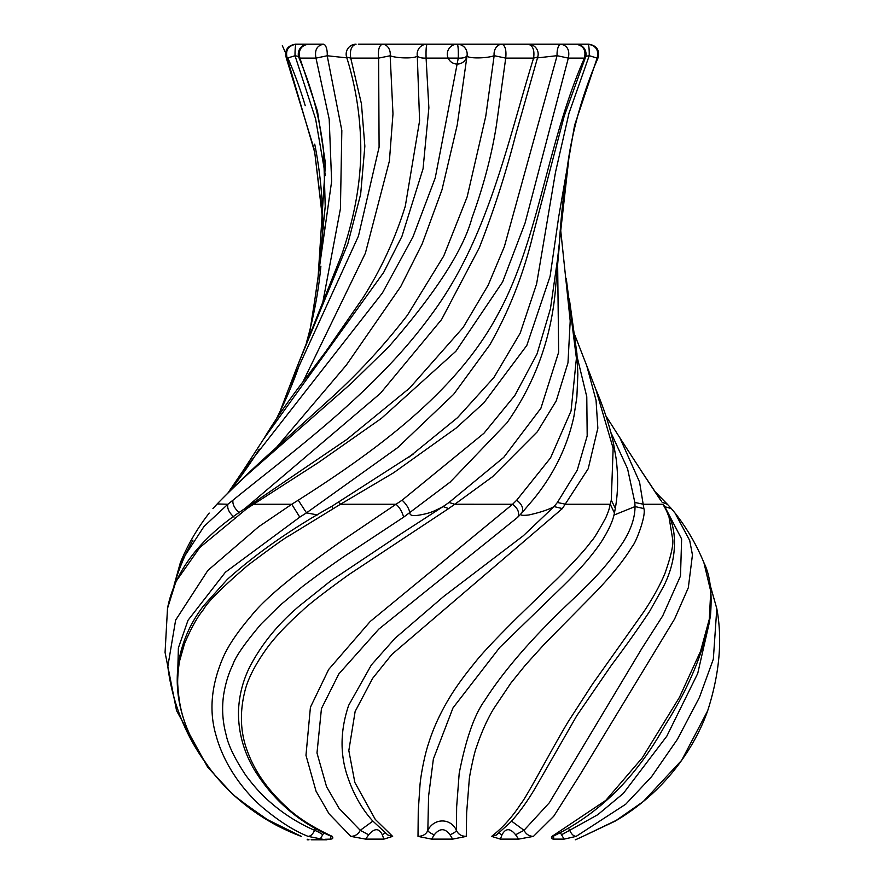 <?xml version="1.0" encoding="UTF-8"?>
<svg xmlns="http://www.w3.org/2000/svg" width="884" height="884" viewBox="0 0 884 884"><rect width="100%" height="100%" fill="white"/><g stroke="black" fill="none" stroke-linecap="round" stroke-linejoin="round"><path stroke-width="1.33" d="M325.467 839.259L325.312 839.8L326.914 839.8A206.602 178.911 -90 0 1 325.467 839.259L330.715 839.126L330.539 835.999M325.312 839.8L308.129 836.386C294.284 830.927 279.145 821.313 262.703 807.556C245.995 793.246 224.89 767.743 216.072 735.532C209.022 711.852 211.077 686.514 222.249 659.519C227.221 647.187 236.934 632.568 251.421 615.673C265.089 598.291 295.632 573.086 343.036 540.058L395.999 504.256C399.413 507.129 401.966 511.427 403.668 517.14L450.276 482.012L506.974 422.806C536.013 381.579 552.312 335.39 555.87 284.272L558.997 249.211C560.732 217.873 564.235 185.684 569.495 152.645L557.506 259.509L550.456 308.693L536.997 354.031L514.853 395.457L483.913 433.293L402.109 500.189L395.999 504.256L340.473 504.256L393.678 472.73L456.067 428.121L483.824 402.905L526.82 345.423L550.102 276.283L558.721 216.713L574.611 125.197L597.12 58.112C599.054 50.255 596.037 45.614 588.07 44.2L587.959 44.2M326.914 839.8L326.041 839.8M319.069 839.8L318.483 839.8M311.113 839.8L326.837 839.8M307.179 839.8L309.024 839.8A206.602 206.602 -90 0 1 307.356 839.259L307.179 839.8M358.34 44.2L576.103 44.2C583.418 45.614 586.18 50.255 584.412 58.112L585.23 58.046A9.934 9.934 0 0 0 576.103 44.2L588.07 44.2A9.934 1.182 90 0 1 589.23 55.681L597.109 58.112M585.783 56.333L589.23 55.681L568.976 113.251L555.506 172.214L536.599 283.952L520.179 333.191L493.858 377.578L457.525 417.668L409.182 457.006M318.87 44.2L298.284 44.2M707.653 710.824L681.686 760.284L643.265 801.545L615.12 821.148L582.49 836.584L617.485 819.777C641.375 805.335 661.63 787.069 678.271 764.969C691.244 747.621 701.045 729.565 707.653 710.824C719.543 673.785 722.593 639.707 716.802 608.601L710.228 585.374M582.932 836.386L576.876 839.126M308.207 44.2L323.367 44.2L308.207 44.2A9.934 9.934 0 0 0 299.068 58.024L299.897 58.112C298.118 50.255 300.892 45.614 308.207 44.2L296.217 44.2C288.239 45.625 285.223 50.266 287.167 58.112L295.035 55.758L298.538 56.421M318.892 44.2L308.339 44.2M314.118 148.998L286.328 58.112C284.416 50.233 287.444 45.592 295.433 44.2L296.217 44.2A9.934 1.193 90 0 0 295.035 55.758L315.599 118.931L325.389 175.584M287.167 58.112L314.737 152.413L323.842 227.287M323.312 44.2L323.367 44.2C316.881 45.614 314.428 50.255 315.997 58.112L329.202 119.163L331.633 181.408L314.925 299.079L318.019 278.372L325.456 163.374L317.478 111.141L299.897 58.112L315.997 58.112L327.202 55.758L346.837 57.858M323.367 44.2A9.934 3.89 90 0 1 327.202 55.758L341.832 130.489L340.428 208.734L322.406 304.45M314.925 299.079L309.212 335.622M346.583 57.04L350.749 58.112C349.611 50.255 351.39 45.614 356.086 44.2A9.934 9.934 0 0 0 346.594 57.051C356.042 87.196 360.771 118.334 360.794 150.479C360.65 183.143 354.329 217.796 341.821 254.437L297.411 366.031L347.81 243.873L360.661 194.204L364.849 146.192L361.457 103.892L350.749 58.112L378.617 58.112L390.164 55.758C397.634 58.687 417.182 58.576 417.281 55.681C418.397 57.449 421.325 58.256 426.088 58.112C425.878 50.266 426.198 45.625 427.027 44.2A9.934 9.857 90 0 0 417.281 55.681L419.591 120.81L405.314 206.094C395.181 238.79 381.048 269.41 362.904 297.941L325.677 351.721L304.903 379.28C288.471 400.651 274.659 420.662 263.465 439.304L383.667 272.427L401.944 236.348L423.06 168.745L428.873 107.859L426.088 58.112L458.266 58.112C462.995 58.289 465.923 57.504 467.05 55.758C467.15 58.687 486.719 58.576 494.156 55.681L505.725 58.112C506.51 50.255 505.272 45.614 502.013 44.2A9.934 7.945 90 0 0 494.156 55.681L485.758 116.268L467.139 196.955L443.746 255.984L407.447 315.146C382.783 347.069 355.943 375.954 326.914 401.8L277.885 446.122C254.769 466.708 234.536 485.99 217.188 503.946L213.243 508.223M302.914 381.921L365.379 253.211L389.391 161.032L392.982 113.859L390.164 55.758A9.934 7.945 90 0 0 382.33 44.2C379.059 45.614 377.822 50.255 378.617 58.112L379.092 147.164L358.451 236.094L288.516 389.115L278.372 415.889M404.784 207.873L405.314 206.094M276.526 447.337L346.263 365.191L400.739 286.549L422.154 243.918L441.989 189.795L457.227 125.009L467.05 55.758A9.934 9.857 90 0 0 457.315 44.2C458.144 45.614 458.464 50.255 458.266 58.112L435.237 177.916L412.894 237.078L382.463 292.88L239.553 475.747M212.933 508.576L216.912 504.256C217.53 503.427 234.636 486.145 248.072 473.979L350.948 383.678L388.938 346.572C435.724 292.836 463.393 249.962 471.968 217.961C483.515 186.115 491.637 155.363 496.344 125.727L505.725 58.112L533.582 58.112L537.726 57.084M244.161 509.184L380.407 393.347L441.58 319.533L479.305 247.741C493.703 210.956 505.836 173.275 515.715 134.688L537.715 57.106A9.934 9.934 0 0 0 528.245 44.2C532.942 45.614 534.721 50.255 533.582 58.112C507.173 143.639 487.515 239.398 431.392 314.638C376.175 390.938 294.792 449.89 232.956 500.2L227.851 504.256C227.033 508.455 229.1 512.753 234.039 517.129M528.245 44.2L524.864 44.255M537.472 57.88L557.097 55.681L568.324 58.112C569.904 50.255 567.44 45.614 560.953 44.2A9.934 3.912 90 0 0 557.097 55.681L504.366 246.647L488.167 285.189L463.094 327.533L409.623 388.087L346.882 439.414L247.852 506.676L246.89 508.565L318.295 462.63L381.336 418.441L455.879 351.268L502.609 281.941L525.052 223.122L568.324 58.112L584.412 58.112C546.688 143.65 539.096 239.431 497.725 314.649C457.216 390.938 377.358 449.879 298.251 500.189L291.764 504.256L299.775 517.14L225.365 572.257L188.016 620.292L178.38 647.928L177.375 685.896M407.104 390.43L409.623 388.087M217.188 503.946L227.84 504.245L204.016 526.455L180.347 562.71L174.026 585.407M254.238 502.477L253.399 504.256L291.764 504.256L258.625 526.765L207.85 570.445L175.629 620.137L167.85 666.304L176.579 710.736L165.065 652.447L167.507 608.413L175.883 581.617L199.751 547.572L246.89 508.565M576.103 44.2L560.953 44.2M570.125 149.186L569.495 152.634C575.296 120.014 584.777 88.51 597.938 58.112C599.86 50.233 596.833 45.592 588.843 44.2L588.048 44.2M315.533 828.573L314.582 830.319A6.906 1.182 -154.1 0 1 322.726 834.794L320.185 839.126M403.668 517.14L351.125 551.881C339.589 559.274 323.555 570.677 303.035 586.114L280.14 605.209L261.31 623.806C244.713 643.419 235.21 657.099 232.812 664.845C228.525 673.453 225.464 683.509 223.619 695.012C221.729 708.36 222.569 721.62 226.116 734.77C228.216 745.19 234.757 758.693 245.752 775.279C254.216 786.649 262.493 795.711 270.559 802.484C283.631 813.932 298.306 823.214 314.582 830.319C312.848 834.176 310.693 836.198 308.129 836.386M395.247 537.571L443.083 506.565C433.293 511.737 429.37 513.295 419.999 514.963C413.093 516.256 409.712 515.549 409.856 512.864C409.049 508.532 406.474 504.311 402.109 500.189M330.715 839.126C332.804 838.938 333.334 838.021 332.285 836.386C312.494 827.181 297.123 817.324 286.184 806.805C268.228 790.219 255.664 772.616 248.492 754.019C240.647 734.991 239.321 714.526 244.537 692.625C247.465 679.365 255.41 663.895 268.371 646.204C277.2 634.745 288.438 622.988 302.085 610.921C308.019 604.976 323.511 592.932 348.572 574.799L448.63 508.565L443.083 506.565L449.017 502.488L503.758 457.337L540.886 408.298L558.655 352.23L557.66 265.719M298.251 500.189L306.483 512.864L397.689 447.613L453.636 394.33L489.703 345.003C508.797 311.488 523.085 275.3 532.599 236.459L564.257 115.937L585.23 58.035M299.775 517.14L306.483 512.864L317.323 514.908M301.665 836.54L301.345 836.386C287.864 831.048 277.863 826.374 271.322 822.374L238.735 799.467C223.133 786.661 203.939 763.257 195.408 746.262C183.574 723.035 179.397 709.178 177.817 685.73C177.132 678.901 178.944 662.923 179.828 660.138L184.535 643.629C191.154 628.038 197.497 616.656 203.563 609.485C207.165 602.336 221.961 587.584 247.951 565.219C271.874 547.262 285.543 537.472 288.98 535.859L340.473 504.256L338.826 502.477M176.568 710.692L207.652 767.146L232.945 794.594L262.747 817.302L301.333 836.408C265.907 823.059 236.371 801.755 212.701 772.483C184.933 735.786 173.463 699.642 178.303 664.061C181.728 642.657 190.115 623.275 203.486 605.916L227.365 579.351C256.504 553.285 291.3 528.952 331.765 506.355L413.171 454.111M332.285 836.386L331.036 836.22L332.13 837.071L331.931 836.408M448.63 508.565L454.785 504.256L449.017 502.488M566.246 278.427L576.412 358.241L571.053 410.938L550.555 457.89L516.698 500.189L512.587 504.256L454.785 504.245L492.587 476.686L537.328 431.757L556.235 400.883L567.981 362.783L570.202 320.969L560.544 228.812M562.102 44.2L560.677 44.2M516.698 500.189C522.046 504.311 523.781 508.532 521.88 512.864L533.174 499.637M372.86 821.125L360.241 830.319C358.363 834.176 355.224 836.198 350.837 836.386L329.003 813.755L316.041 791.18L305.974 755.301L310.417 707.277L328.682 669.442L370.241 621.452L512.587 504.256C517.947 508.455 519.704 512.753 517.869 517.129L521.88 512.864C519.085 515.151 521.416 515.847 528.886 514.963C540.456 512.377 548.842 509.582 554.047 506.576L557.373 502.477L577.241 470.178L587.186 435.923L586.777 396.761L577.175 357.003M517.869 517.14L378.761 629.176L338.859 673.906L321.444 708.614L316.991 752.991L326.572 786.76L339.091 808.385L360.241 830.319L368.661 834.794L365.656 839.126L383.888 839.126L382.275 834.761L385.181 832.927M383.888 839.126L392.651 836.386L387.877 835.026L372.606 820.838C361.578 808.65 353.048 793.368 347.025 774.981C339.909 752.969 340.451 729.753 348.661 705.333L371.391 664.934L395.049 638.259L443.702 596.435L523.284 535.781L554.047 506.576L562.357 508.576L588.203 468.741L597.849 428.199L596.048 400.297L586.81 365.921L575.053 335.622M350.837 836.386L365.656 839.126M392.651 836.386L375.258 819.38L354.849 782.462L348.826 750.571L355.136 711.476L372.683 678.271L391.811 654.48L562.357 508.576M595.783 389.192L613.142 448.287L611.286 500.189L610.291 504.256L614.424 512.963L615.33 508.3C618.104 492.388 618.336 475.636 616.038 458.034L613.573 443.834C609.849 426.563 603.916 408.353 595.783 389.192L586.81 365.921M613.927 515.096L635.032 506.576L634.845 502.477L627.563 468.719L610.833 432.387M452.663 839.126L466.288 836.386C461.315 836.242 458.034 834.209 456.431 830.297C450.464 817.623 433.967 818.065 427.845 830.308A6.906 1.989 -157.7 0 0 434.276 834.794L431.613 839.126L452.663 839.126L449.989 834.761C453.823 833.225 455.967 831.734 456.431 830.297L456.641 806.959L459.205 773.257C465.956 738.792 474.476 714.526 484.752 700.448C505.427 668.039 537.317 632.005 580.412 592.335C580.534 591.23 602.932 572.799 623.319 541.826C631.088 529.306 634.988 517.549 635.032 506.576L643.884 508.576L639.552 482.012L619.806 437.624M555.329 593.529L499.78 647.408L452.995 707.896L433.37 759.036L428.574 796.252L427.845 830.308C426.32 834.176 423.038 836.198 417.999 836.386L431.613 839.126M557.373 502.477L565.694 504.256L610.291 504.256C608.833 509.571 609.761 508.311 605.827 517.681C598.059 531.903 593.33 539.605 591.617 540.809C586.7 547.947 575.672 560.18 558.533 577.506L516.831 617.949C494.996 639.651 480.874 654.724 474.454 663.177C464.409 675.42 456.288 686.614 450.111 696.758C440.63 712.25 433.414 727.864 428.497 743.588C424.375 755.875 420.795 775.478 420.011 784.859L418.265 810.838L417.999 836.386M466.288 836.386L466.642 812.805L469.282 779.379C469.15 777.743 473.957 753.201 476.432 747.356C481.404 732.416 487.172 719.499 493.747 708.603L510.985 682.934L525.372 665.133L544.489 643.994L589.296 598.556C609.186 578.534 623.629 560.953 632.635 545.804C635.242 543.87 646.37 516.068 643.884 508.576M640.414 469.658L660.569 500.189M499.084 832.949A6.906 2.972 -169.1 0 0 502.002 834.794L500.399 839.126L518.621 839.126L515.604 834.761L524.024 830.297L511.56 821.137M518.621 839.126L533.439 836.386C529.118 836.242 525.98 834.209 524.024 830.297L549.362 802.716L641.751 648.668L662.713 615.872L680.492 576.014L681.63 538.986L665.431 507.891M634.845 502.477L643.508 504.256L662.945 504.256C665.718 509.427 665.619 508.201 669.044 517.217L672.625 538.964C673.652 544.356 671.1 555.848 664.956 573.429C659.784 585.683 652.679 598.556 643.629 612.026L592.49 684.128L568.434 721.333C553.97 745.002 526.312 797.755 520.864 803.799C512.389 816.926 502.642 827.789 491.626 836.386L496.399 835.026L510.676 822.098C520.013 811.799 528.853 799.335 537.207 784.683L576.821 715.664L611.242 665.497C625.872 645.983 638.701 627.894 649.707 611.253L663.807 586.015C672.558 568.268 675.928 550.666 673.917 533.207C672.68 523.803 669.442 514.643 664.182 505.725M491.626 836.386L500.399 839.126M533.439 836.386L553.738 816.252L579.882 774.992L674.58 619.021L688.316 587.738L692.448 554.898L689.697 540.467L675.011 513.007L671.177 508.388L675.011 513.007C686.912 528.212 696.548 544.765 703.896 562.655L703.885 562.644C710.15 575.086 712.338 592.888 710.427 616.06C703.852 651.873 688.614 688.481 664.713 725.875C636.392 777.091 599.23 813.866 553.24 836.209L552.146 837.06L552.345 836.397M709.719 620.855L697.719 673.464L666.812 736.173L623.353 793.401L597.75 814.716L569.672 830.297C571.473 834.22 573.628 836.253 576.136 836.386L625.728 804.219L651.574 776.693L677.431 739.289L699.454 697.354L713.333 659.166L716.802 608.601M576.136 836.386L564.091 839.126L560.467 832.894M553.738 835.999L553.561 839.126L564.091 839.126M553.561 839.126C551.461 838.916 550.942 837.999 552.003 836.386L605.794 800.396L642.248 757.897L679.453 697.321L700.537 651.298L709.311 619.154L710.747 591.263L703.896 562.655M552.003 836.386L553.24 836.209M568.744 828.595L569.672 830.297L561.528 834.761M205.044 762.107A206.734 206.734 0 0 1 167.872 666.923M174.281 584.821A206.734 206.734 0 0 1 192.977 540.091M228.636 492.266A422.939 422.939 0 0 0 259.255 449.16M275.83 419.911A422.939 422.939 0 0 0 299.278 365.269M306.306 343.136A422.939 422.939 0 0 0 319.765 276.659M319.776 276.559A422.939 422.939 0 0 0 320.892 266.183M322.527 240.967A422.939 422.939 0 0 0 314.726 144.125M305.223 105.66A422.939 422.939 0 0 0 287.93 58.123M285.587 52.819A422.939 422.939 0 0 0 282.316 45.714M232.956 500.2C232.382 504.311 234.558 508.532 239.465 512.864M323.809 832.894L322.726 834.794M331.865 506.565L333.157 508.576M382.275 834.761C379.026 828.021 374.484 828.032 368.661 834.794M611.286 500.189L615.33 508.256M449.989 834.761C444.972 828.021 439.735 828.032 434.276 834.794M515.604 834.761C510.167 828.021 505.626 828.032 502.002 834.794M671.332 508.576L664.326 506.576M667.354 504.256L662.105 502.256M314.737 152.424L323.721 228.768M299.068 58.024C311.798 88.002 319.975 118.942 323.588 150.855L325.224 206.414L318.019 278.372M404.994 207.188L405.535 205.386M242.868 471.039L228.072 492.819M408.441 389.192L409.038 388.628M167.518 608.303C174.944 569.915 201.718 536.047 247.852 506.676M397.623 536.069L399.833 534.654M411.9 455.039L413.005 454.232M489.692 345.025L490.742 343.235M399.546 534.842L330.782 580.821L299.079 606.181C277.863 624.159 261.399 644.436 249.686 667.011C242.791 680.956 239.056 695.73 238.481 711.344C238.205 732.029 243.597 751.698 254.669 770.351C273.587 800.539 299.046 822.496 331.036 836.22M569.34 299.002L576.909 353.445L577.849 374.363L576.865 397.026L573.904 416.497C567.208 447.149 553.495 475.028 532.765 500.156M552.832 595.926C567.583 581.65 586.07 564.147 600.744 542.754C608.479 530.731 613.043 520.787 614.435 512.93M605.894 415.878L620.601 438.961M457.249 44.2A9.934 9.934 0 0 0 448.641 59.095A9.934 9.934 0 0 0 465.846 59.095A9.934 9.934 0 0 0 457.249 44.2M641.331 470.951L661.608 501.449M667.055 503.924L671.177 508.388M656.193 492.83L667.066 503.935M575.241 839.8L576.921 839.247M180.336 562.732C187.673 544.853 197.298 528.301 209.21 513.074M297.422 366.009L288.516 389.126M263.531 439.204L242.945 470.94M620.745 439.215L641.254 470.841"/></g></svg>
